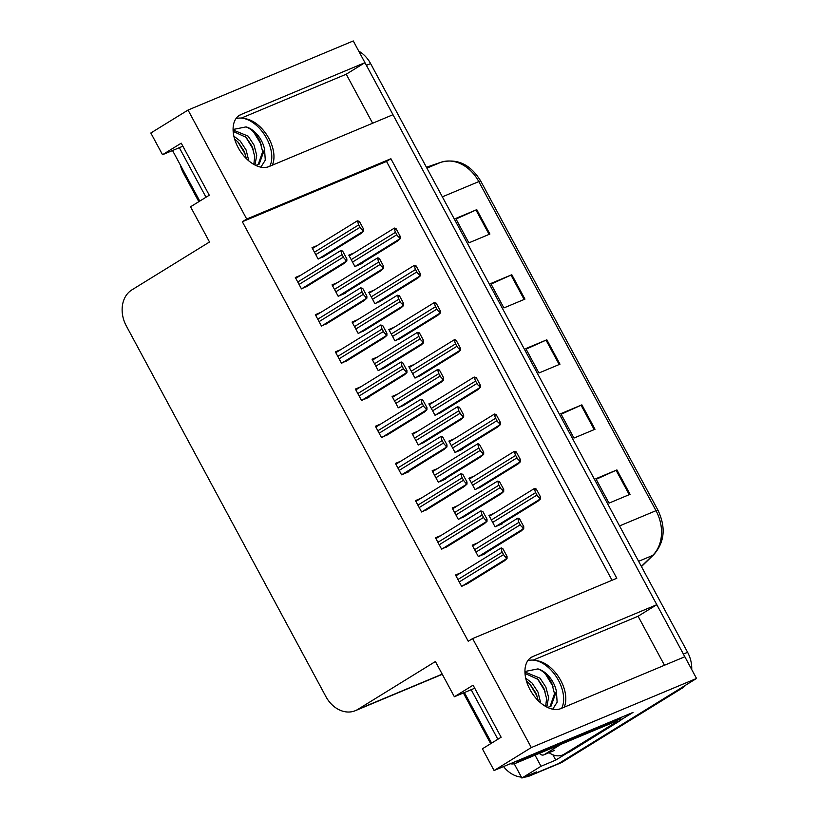 <?xml version="1.0" encoding="UTF-8"?>
<svg xmlns="http://www.w3.org/2000/svg" width="819" height="819" viewBox="0 0 819 819"><rect width="100%" height="100%" fill="white"/><g stroke="black" fill="none" stroke-linecap="round" stroke-linejoin="round"><path stroke-width="1.23" d="M536.24 660.626A29.648 18.11 -121.7 0 1 560.739 680.476A29.648 18.11 -121.7 0 1 564.178 707.206M272.328 165.182A29.648 18.11 58.3 0 0 268.898 138.452A29.648 18.11 58.3 0 0 244.39 118.601M188.032 110.053L150.829 133.006L162.52 154.719L181.245 143.171L209.275 195.219L190.551 206.777L209.51 241.994L131.859 289.906A27.795 21.898 -112.7 0 0 126.28 325.86L325.89 696.59A27.795 21.898 -112.7 0 0 355.344 710.677A27.795 21.898 -112.7 0 0 357.76 709.438L435.411 661.527L454.371 696.744L473.095 685.186L501.126 737.243L482.401 748.801L494.092 770.515L531.296 747.563L472.614 638.574L616.799 578.275L390.898 158.743L246.714 219.042L188.032 110.053L353.265 40.95L364.957 62.664L240.981 114.517A29.648 18.11 58.3 0 0 239.424 115.315A29.648 18.11 58.3 0 0 238.155 147.584A29.648 18.11 58.3 0 0 269.011 166.564L392.987 114.721L656.807 604.688L532.831 656.541A29.648 18.11 58.3 0 0 531.275 657.34A29.648 18.11 58.3 0 0 530.006 689.608A29.648 18.11 58.3 0 0 560.861 708.589L684.838 656.746L696.529 678.46L558.578 763.584A27.795 21.898 67.3 0 1 556.173 764.823A27.795 21.898 67.3 0 0 558.578 763.584L677.804 690.018L682.012 688.257L562.796 761.824A27.795 21.898 67.3 0 1 560.38 763.062L529.852 775.828A27.795 21.898 67.3 0 1 524.058 777.149M567.137 753.07L555.743 760.104L552.886 754.79M494.092 770.515L633.015 712.417L620.577 720.096M514.209 763.758L521.908 778.05L541.011 766.267L535.032 755.169M541.011 766.267L555.743 760.104M198.833 201.658L183.415 173.024A27.795 21.898 67.3 0 1 180.262 164.854M490.683 743.683L463.38 692.976M521.908 778.05L536.64 771.887L532.268 774.579A27.795 21.898 67.3 0 1 529.852 775.828M521.406 777.118A27.795 21.898 67.3 0 1 503.552 766.564M531.296 747.563L696.529 678.46M656.807 604.688L638.083 616.246L664.475 665.263M372.625 123.239L346.232 74.222L364.957 62.664M454.371 696.744L474.733 688.226M162.52 154.719L182.883 146.202M612.039 580.261L386.527 161.435L242.342 221.734L468.243 641.267L472.614 638.574M242.342 221.734L246.714 219.042M386.527 161.435L390.898 158.743M300.808 275.194L295.321 277.487L301.453 288.882L308.579 285.35M320.833 312.377L315.346 314.68L321.468 326.064L328.603 322.532M340.858 349.57L335.36 351.863L341.492 363.247L348.618 359.725M360.882 386.752L355.385 389.056L361.517 400.44L368.888 397.358L368.642 396.908M380.907 423.945L375.409 426.238L381.541 437.622L388.667 434.101M420.946 498.31L415.458 500.614L421.59 511.998L428.716 508.476M440.97 535.503L435.483 537.796L441.615 549.18L448.74 545.659M460.995 572.686L455.507 574.989L461.629 586.373L468.765 582.841M400.921 461.128L395.434 463.421L401.566 474.815L408.937 471.734L408.691 471.283M337.541 282.575L332.043 284.869L338.175 296.263L345.546 293.182L345.301 292.731M357.555 319.758L352.068 322.062L358.2 333.446L365.325 329.924M377.579 356.951L372.092 359.244L378.224 370.628L385.35 367.107M397.604 394.134L392.117 396.437L398.249 407.821L405.374 404.289M417.629 431.326L412.141 433.62L418.263 445.004L425.399 441.482M437.653 468.509L432.156 470.802L438.288 482.196L445.659 479.115L445.413 478.665M457.678 505.692L452.18 507.995L458.312 519.379L465.438 515.857M477.702 542.884L472.205 545.178L478.337 556.572L485.708 553.49L485.462 553.04M317.516 245.393L312.019 247.686L318.151 259.07L325.276 255.548M494.441 513.144L488.943 515.438L495.075 526.832L502.446 523.75L502.201 523.3M474.416 475.952L468.918 478.255L475.051 489.639L482.176 486.117M434.367 401.586L428.88 403.88L435.002 415.264L442.137 411.742M414.342 364.394L408.855 366.697L414.987 378.081L422.113 374.549M394.318 327.211L388.83 329.504L394.963 340.888L402.088 337.367M374.293 290.018L368.806 292.322L374.938 303.706L382.063 300.184M454.391 438.769L448.894 441.062L455.026 452.457L462.397 449.375L462.151 448.925M354.279 252.836L348.781 255.129L354.914 266.523L362.285 263.442L362.039 262.991M346.232 74.222L241.318 118.1M638.083 616.246L533.169 660.114M364.844 62.735A27.795 21.898 67.3 0 1 366.4 65.346L683.394 654.064A27.795 21.898 67.3 0 1 684.715 656.797M358.742 51.126A27.795 21.898 67.3 0 1 370.608 63.595L687.602 652.303A27.795 21.898 67.3 0 1 691.727 669.543M685.892 685.022A27.795 21.898 67.3 0 1 682.012 688.257M630.057 494.328L609.008 503.132L595.863 478.726L616.912 469.922L630.057 494.328M524.948 299.119L503.9 307.924L490.755 283.517L511.803 274.723L524.948 299.119M489.905 234.05L468.857 242.854L455.722 218.458L476.771 209.654L489.905 234.05M595.014 429.258L573.965 438.063L560.831 413.656L581.879 404.862L595.014 429.258M559.981 364.189L538.933 372.993L525.798 348.587L546.846 339.793L559.981 364.189M526.105 349.16L546.038 340.141A7.412 0.563 -28.3 0 1 546.846 339.793M561.138 414.23L581.07 405.21A7.412 0.563 -28.3 0 1 581.879 404.862M456.029 219.021L475.962 210.002A7.412 0.563 -28.3 0 1 476.771 209.654M491.062 284.091L510.995 275.071A7.412 0.563 -28.3 0 1 511.803 274.723M596.171 479.299L616.103 470.28A7.412 0.563 -28.3 0 1 616.912 469.922M400.307 238.646L399.785 238.861L398.904 237.131L400.317 236.548L400.307 238.646L397.747 240.96L359.295 264.691M400.317 236.548L396.14 228.788L394.615 228.071L394.093 228.296L394.727 229.381A4.627 2.826 58.3 0 0 395.526 232.299L396.836 234.746A4.627 2.826 58.3 0 0 398.904 237.131M394.093 228.296L349.222 255.948M396.14 228.788L394.727 229.381M363.544 231.204L363.022 231.419L362.141 229.689L363.554 229.095L363.544 231.204L360.995 233.507L322.532 257.238M363.554 229.095L359.377 221.345L357.33 220.843L357.975 221.929A4.627 2.826 58.3 0 0 358.763 224.856L360.073 227.293A4.627 2.826 58.3 0 0 362.141 229.689M357.33 220.843L312.459 248.505M359.377 221.345L357.975 221.929M346.846 261.005L346.324 261.22L345.444 259.49L346.857 258.906L346.846 261.005L344.287 263.319L305.825 287.049M346.857 258.906L342.68 251.146L341.154 250.43L340.622 250.655L341.267 251.74A4.627 2.826 58.3 0 0 342.055 254.658L343.376 257.105A4.627 2.826 58.3 0 0 345.444 259.49M340.622 250.655L295.761 278.306M342.68 251.146L341.267 251.74M269.809 166.237A30.201 18.448 58.3 0 0 266.625 138.35A30.201 18.448 58.3 0 0 235.892 118.735M233.159 131.378L246.161 137.367L252.047 146.294L254.74 156.562L253.808 164.404M233.139 130.999L234.214 130.446L248.147 136.138L254.023 145.076L256.716 155.334L254.955 165.028M234.603 139.035L238.237 142.25L244.113 151.187L246.468 158.743M233.855 136.149L240.213 141.032L246.099 149.969L248.833 160.903M255.774 165.438L259.183 164.128L264.537 149.324A20.936 12.797 58.3 0 0 261.363 140.551A20.936 12.797 58.3 0 0 246.069 126.894C251.689 129.023 256.327 133.866 259.971 141.4L262.664 151.669L258.159 164.68M233.087 129.484L246.069 126.894M264.537 149.324L265.284 160.166L260.862 167.168M179.33 147.686L206.009 197.236M172.543 150.532L199.764 201.085M253.593 131.951L261.138 144.379M245.659 136.845L253.204 149.273M237.735 141.738L245.28 154.167M420.331 275.829L419.809 276.054L418.929 274.324L420.342 273.73L420.331 275.829L417.772 278.143L379.32 301.873M420.342 273.73L416.165 265.97L414.117 265.479L414.752 266.564A4.627 2.826 58.3 0 0 415.55 269.492L416.861 271.928A4.627 2.826 58.3 0 0 418.929 274.324M414.117 265.479L369.246 293.141M416.165 265.97L414.752 266.564M440.356 313.022L439.834 313.237L438.953 311.507L440.366 310.913L440.356 313.022L437.796 315.335L399.344 339.066M440.366 310.913L436.189 303.163L434.142 302.661L434.776 303.757A4.627 2.826 58.3 0 0 435.565 306.675L436.885 309.121A4.627 2.826 58.3 0 0 438.953 311.507M434.142 302.661L389.271 330.323M436.189 303.163L434.776 303.757M460.38 350.204L459.858 350.43L458.978 348.699L460.391 348.106L460.38 350.204L457.821 352.518L419.359 376.249M460.391 348.106L456.214 340.346L454.688 339.629L454.156 339.854L454.801 340.939A4.627 2.826 58.3 0 0 455.589 343.867L456.91 346.304A4.627 2.826 58.3 0 0 458.978 348.699M454.156 339.854L409.295 367.516M456.214 340.346L454.801 340.939M480.405 387.397L479.873 387.612L479.002 385.882L480.415 385.288L480.405 387.397L477.846 389.701L439.383 413.431M480.415 385.288L476.238 377.539L474.181 377.037L474.825 378.122A4.627 2.826 58.3 0 0 475.614 381.05L476.924 383.487A4.627 2.826 58.3 0 0 479.002 385.882M474.181 377.037L429.32 404.699M476.238 377.539L474.825 378.122M383.568 268.386L383.046 268.601L382.166 266.871L383.579 266.288L383.568 268.386L381.009 270.7L342.557 294.43M383.579 266.288L379.402 258.528L377.876 257.811L377.354 258.036L377.989 259.121A4.627 2.826 58.3 0 0 378.787 262.039L380.098 264.486A4.627 2.826 58.3 0 0 382.166 266.871M377.354 258.036L332.483 285.688M379.402 258.528L377.989 259.121M403.593 305.569L403.071 305.794L402.19 304.064L403.603 303.47L403.593 305.569L401.034 307.883L362.582 331.613M403.603 303.47L399.426 295.71L397.379 295.219L398.014 296.304A4.627 2.826 58.3 0 0 398.812 299.232L400.122 301.668A4.627 2.826 58.3 0 0 402.19 304.064M397.379 295.219L352.508 322.881M399.426 295.71L398.014 296.304M423.618 342.762L423.095 342.977L422.215 341.247L423.628 340.663L423.618 342.762L421.058 345.075L382.606 368.806M423.628 340.663L419.451 332.903L417.403 332.401L418.038 333.497A4.627 2.826 58.3 0 0 418.826 336.414L420.147 338.861A4.627 2.826 58.3 0 0 422.215 341.247M417.403 332.401L372.532 360.063M419.451 332.903L418.038 333.497M443.642 379.944L443.12 380.17L442.24 378.439L443.652 377.846L443.642 379.944L441.083 382.258L402.62 405.989M443.652 377.846L439.475 370.086L437.95 369.369L437.418 369.594L438.063 370.679A4.627 2.826 58.3 0 0 438.851 373.607L440.172 376.044A4.627 2.826 58.3 0 0 442.24 378.439M437.418 369.594L392.557 397.256M439.475 370.086L438.063 370.679M366.871 298.188L366.339 298.413L365.469 296.683L366.881 296.089L366.871 298.188L364.312 300.501L325.849 324.232M366.881 296.089L362.704 288.329L360.647 287.838L361.292 288.923A4.627 2.826 58.3 0 0 362.08 291.851L363.39 294.287A4.627 2.826 58.3 0 0 365.469 296.683M360.647 287.838L315.786 315.499M362.704 288.329L361.292 288.923M386.896 335.38L386.363 335.595L385.493 333.865L386.896 333.272L386.896 335.38L384.336 337.684L345.874 361.425M386.896 333.272L382.719 325.522L380.671 325.02L381.316 326.105A4.627 2.826 58.3 0 0 382.104 329.033L383.415 331.48A4.627 2.826 58.3 0 0 385.493 333.865M380.671 325.02L335.81 352.682M382.719 325.522L381.316 326.105M406.91 372.563L406.388 372.788L405.507 371.058L406.92 370.464L406.91 372.563L404.361 374.877L365.898 398.607M406.92 370.464L402.743 362.704L401.218 361.988L400.696 362.213L401.341 363.298A4.627 2.826 58.3 0 0 402.129 366.226L403.439 368.663A4.627 2.826 58.3 0 0 405.507 371.058M400.696 362.213L355.825 389.875M402.743 362.704L401.341 363.298M426.934 409.756L426.412 409.971L425.532 408.241L426.945 407.647L426.934 409.756L424.375 412.059L385.923 435.79M426.945 407.647L422.768 399.897L420.72 399.396L421.355 400.481A4.627 2.826 58.3 0 0 422.154 403.409L423.464 405.845A4.627 2.826 58.3 0 0 425.532 408.241M420.72 399.396L375.849 427.057M422.768 399.897L421.355 400.481M560.892 744.358L544.195 754.657A4.627 3.655 67.3 0 1 543.796 754.862A4.627 3.655 67.3 0 1 539.424 753.337M561.66 708.261A30.201 18.448 58.3 0 0 558.476 680.374A30.201 18.448 58.3 0 0 527.743 660.759M525.01 673.402L538.011 679.391L543.898 688.318L546.59 698.587L545.659 706.428M524.989 673.023L526.064 672.46L539.997 678.163L545.874 687.1L548.566 697.358L546.805 707.053M526.453 681.05L530.088 684.274L535.964 693.212L538.308 700.767M525.706 678.173L532.063 683.056L537.95 691.983L540.683 702.927M547.614 707.462L551.033 706.152L556.388 691.349A20.936 12.797 58.3 0 0 553.214 682.575A20.936 12.797 58.3 0 0 537.909 668.908C543.54 671.048 548.177 675.89 551.822 683.425L554.514 693.693L550.01 706.705M524.938 671.498L537.909 668.908M556.388 691.349L557.135 702.19L552.712 709.193M471.181 689.711L497.86 739.26M519.011 760.093A18.53 11.323 58.3 0 0 521.662 759.52L621.437 717.802A18.53 11.323 -121.7 0 1 621.201 717.362M464.393 692.557L491.615 743.109M510.298 763.738A18.53 11.323 58.3 0 0 515.417 763.369L615.192 721.652L621.437 717.802M569.543 751.914L564.281 754.115A18.53 14.599 67.3 0 1 562.673 754.944L567.936 752.743A18.53 14.599 -112.7 0 0 569.543 751.914L620.73 720.331A18.53 14.599 67.3 0 1 619.84 718.785M562.673 754.944A18.53 14.599 67.3 0 1 549.088 752.651M620.73 720.331L615.458 722.532A18.53 14.599 67.3 0 1 614.987 721.734M564.281 754.115L615.458 722.532M545.444 673.976L552.989 686.404M537.51 678.869L545.055 691.297M529.586 683.763L537.131 696.181M500.429 424.58L499.897 424.805L499.027 423.065L500.429 422.481L500.429 424.58L497.87 426.894L459.408 450.624M500.429 422.481L496.253 414.721L494.727 414.004L494.205 414.23L494.85 415.315A4.627 2.826 58.3 0 0 495.638 418.243L496.949 420.679A4.627 2.826 58.3 0 0 499.027 423.065M494.205 414.23L449.334 441.881M496.253 414.721L494.85 415.315M520.444 461.762L519.922 461.988L519.041 460.258L520.454 459.664L520.444 461.762L517.895 464.076L479.432 487.807M520.454 459.664L516.277 451.914L514.23 451.412L514.864 452.497A4.627 2.826 58.3 0 0 515.663 455.425L516.973 457.862A4.627 2.826 58.3 0 0 519.041 460.258M514.23 451.412L469.359 479.074M516.277 451.914L514.864 452.497M540.468 498.955L539.946 499.17L539.066 497.44L540.479 496.857L540.468 498.955L537.909 501.269L499.457 524.999M540.479 496.857L536.302 489.097L534.776 488.38L534.254 488.605L534.889 489.69A4.627 2.826 58.3 0 0 535.687 492.608L536.998 495.055A4.627 2.826 58.3 0 0 539.066 497.44M534.254 488.605L489.383 516.257M536.302 489.097L534.889 489.69M463.667 417.137L463.134 417.352L462.264 415.622L463.677 415.028L463.667 417.137L461.107 419.441L422.645 443.171M463.677 415.028L459.5 407.278L457.442 406.777L458.087 407.862A4.627 2.826 58.3 0 0 458.875 410.79L460.186 413.226A4.627 2.826 58.3 0 0 462.264 415.622M457.442 406.777L412.581 434.439M459.5 407.278L458.087 407.862M483.691 454.32L483.159 454.545L482.289 452.805L483.691 452.221L483.691 454.32L481.132 456.633L442.669 480.364M483.691 452.221L479.514 444.461L477.989 443.744L477.467 443.97L478.112 445.055A4.627 2.826 58.3 0 0 478.9 447.983L480.21 450.419A4.627 2.826 58.3 0 0 482.289 452.805M477.467 443.97L432.606 471.621M479.514 444.461L478.112 445.055M503.705 491.502L503.183 491.728L502.303 489.997L503.716 489.404L503.705 491.502L501.156 493.816L462.694 517.547M503.716 489.404L499.539 481.654L497.491 481.152L498.126 482.237A4.627 2.826 58.3 0 0 498.925 485.165L500.235 487.602A4.627 2.826 58.3 0 0 502.303 489.997M497.491 481.152L452.62 508.814M499.539 481.654L498.126 482.237M523.73 528.695L523.208 528.91L522.327 527.18L523.74 526.597L523.73 528.695L521.171 531.009L482.719 554.739M523.74 526.597L519.563 518.837L518.038 518.12L517.516 518.345L518.151 519.43A4.627 2.826 58.3 0 0 518.949 522.348L520.26 524.795A4.627 2.826 58.3 0 0 522.327 527.18M517.516 518.345L472.645 545.997M519.563 518.837L518.151 519.43M446.959 446.939L446.437 447.154L445.556 445.423L446.969 444.84L446.959 446.939L444.4 449.252L405.948 472.983M446.969 444.84L442.792 437.08L441.267 436.363L440.745 436.588L441.38 437.674A4.627 2.826 58.3 0 0 442.178 440.591L443.488 443.038A4.627 2.826 58.3 0 0 445.556 445.423M440.745 436.588L395.874 464.24M442.792 437.08L441.38 437.674M466.984 484.121L466.461 484.346L465.581 482.616L466.994 482.022L466.984 484.121L464.424 486.435L425.972 510.165M466.994 482.022L462.817 474.273L460.769 473.771L461.404 474.856A4.627 2.826 58.3 0 0 462.192 477.784L463.513 480.221A4.627 2.826 58.3 0 0 465.581 482.616M460.769 473.771L415.898 501.433M462.817 474.273L461.404 474.856M487.008 521.314L486.486 521.529L485.606 519.799L487.018 519.215L487.008 521.314L484.449 523.628L445.986 547.358M487.018 519.215L482.841 511.455L480.784 510.954L481.429 512.049A4.627 2.826 58.3 0 0 482.217 514.967L483.538 517.413A4.627 2.826 58.3 0 0 485.606 519.799M480.784 510.954L435.923 538.615M482.841 511.455L481.429 512.049M507.033 558.497L506.5 558.722L505.63 556.992L507.043 556.398L507.033 558.497L504.473 560.81L466.011 584.541M507.043 556.398L502.866 548.638L501.341 547.921L500.808 548.146L501.453 549.232A4.627 2.826 58.3 0 0 502.242 552.16L503.552 554.596A4.627 2.826 58.3 0 0 505.63 556.992M500.808 548.146L455.948 575.808M502.866 548.638L501.453 549.232M238.012 116.339L240.981 114.517M532.268 774.579L562.796 761.824M357.76 709.438L442.199 674.129M529.862 658.363L532.831 656.541M442.352 196.836L478.808 181.593A9.265 0.706 -28.3 0 1 480.722 181.05L657.923 510.145A9.265 0.706 151.7 0 0 656.009 510.677L478.808 181.593A37.06 29.197 -112.7 0 0 440.929 162.285A9.265 5.692 -109 0 1 441.134 162.203A9.265 5.692 -109 0 1 441.431 162.111M657.923 510.145C666.082 527.395 664.659 542.27 653.664 554.77A9.265 5.457 -134 0 1 652.63 555.456A37.06 29.197 -112.7 0 0 656.009 510.677L619.553 525.921M641.328 566.369L652.63 555.456L638.605 561.312M426.904 168.141L440.929 162.285L426.443 167.271L441.134 162.203C457.381 158.18 470.577 164.455 480.722 181.05M370.608 63.595L366.4 65.346M687.602 652.303L683.394 654.064M559.172 364.527L546.038 340.141M524.129 299.457L510.995 275.071M489.097 234.388L475.962 210.002M594.205 429.596L581.07 405.21M629.238 494.666L616.103 470.28M355.088 266.451L399.785 238.861M352.528 262.08L396.836 234.746M351.208 259.643L395.526 232.299M318.325 258.999L363.022 231.419M315.765 254.637L360.073 227.293M314.455 252.201L358.763 224.856M301.617 288.81L346.324 261.22M299.058 284.439L343.376 257.105M297.747 282.002L342.055 254.658M375.102 303.634L419.809 276.054M372.553 299.273L416.861 271.928M371.232 296.836L415.55 269.492M395.127 340.827L439.834 313.237M392.577 336.455L436.885 309.121M391.257 334.019L435.565 306.675M415.151 378.009L459.858 350.43M412.592 373.648L456.91 346.304M411.281 371.202L455.589 343.867M435.176 415.192L479.873 387.612M432.616 410.831L476.924 383.487M431.306 408.394L475.614 381.05M338.349 296.191L383.046 268.601M335.79 291.82L380.098 264.486M334.469 289.383L378.787 262.039M358.364 333.374L403.071 305.794M355.815 329.013L400.122 301.668M354.494 326.576L398.812 299.232M378.388 370.567L423.095 342.977M375.839 366.195L420.147 338.861M374.518 363.759L418.826 336.414M398.413 407.749L443.12 380.17M395.853 403.388L440.172 376.044M394.543 400.941L438.851 373.607M321.642 325.993L366.339 298.413M319.082 321.632L363.39 294.287M317.772 319.195L362.08 291.851M341.666 363.175L386.363 335.595M339.107 358.814L383.415 331.48M337.797 356.378L382.104 329.033M361.691 400.368L406.388 372.788M359.132 396.007L403.439 368.663M357.821 393.56L402.129 366.226M381.715 437.551L426.412 409.971M379.156 433.19L423.464 405.845M377.835 430.753L422.154 403.409M544.195 754.657L554.719 750.255M515.417 763.369L521.662 759.52M455.2 452.385L499.897 424.805M452.641 448.024L496.949 420.679M451.33 445.577L495.638 418.243M475.225 489.567L519.922 461.988M472.665 485.206L516.973 457.862M471.355 482.77L515.663 455.425M495.249 526.76L539.946 499.17M492.69 522.389L536.998 495.055M491.369 519.952L535.687 492.608M418.437 444.932L463.134 417.352M415.878 440.571L460.186 413.226M414.568 438.134L458.875 410.79M438.462 482.125L483.159 454.545M435.903 477.764L480.21 450.419M434.592 475.317L478.9 447.983M458.486 519.307L503.183 491.728M455.927 514.946L500.235 487.602M454.617 512.51L498.925 485.165M478.511 556.5L523.208 528.91M475.952 552.129L520.26 524.795M474.631 549.692L518.949 522.348M401.73 474.744L446.437 447.154M399.181 470.382L443.488 443.038M397.86 467.936L442.178 440.591M421.754 511.926L466.461 484.346M419.205 507.565L463.513 480.221M417.885 505.128L462.192 477.784M441.779 549.119L486.486 521.529M439.219 544.748L483.538 517.413M437.909 542.311L482.217 514.967M461.803 586.302L506.5 558.722M459.244 581.94L503.552 554.596M457.934 579.494L502.242 552.16M355.344 710.677L442.291 674.313M653.664 554.77L641.451 566.584M543.796 754.862L554.32 750.47"/></g></svg>
